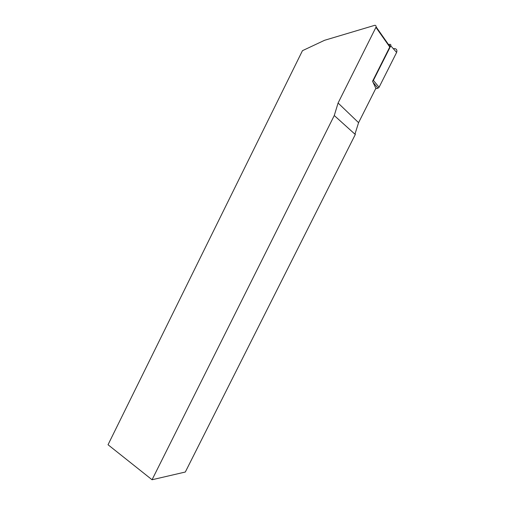<?xml version="1.0" encoding="UTF-8"?>
<svg xmlns="http://www.w3.org/2000/svg" width="505" height="505" viewBox="0 0 505 505"><rect width="100%" height="100%" fill="white"/><g stroke="black" fill="none" stroke-linecap="round" stroke-linejoin="round"><path stroke-width="0.76" d="M376.092 26.86L388.85 45.033C389.841 45.299 390.15 45.955 389.772 47.009L372.557 81.261L375.865 88.331L358.582 122.677L355.16 133.478L355.299 134.494L185.316 472.023L152.055 479.75L108.032 444.741L302.463 50.677L324.563 40.293L374.962 25.256C376.01 25.528 376.326 26.222 375.928 27.333L338.085 103.02L334.266 115.531L152.055 479.75M355.299 134.494L334.266 115.531M372.583 81.21L373.391 80.396L390.769 45.829L396.621 52.438L379.078 87.27L377.942 88.198L375.625 88.811M396.621 52.438C397.378 49.938 396.494 48.644 393.969 48.556M390.769 45.829C391.066 44.838 390.719 44.326 389.715 44.295L388.553 44.617M389.772 47.009L375.928 27.333M358.582 122.677L338.085 103.02M377.942 88.198L373.062 82.334M373.391 80.396L379.078 87.27"/></g></svg>
